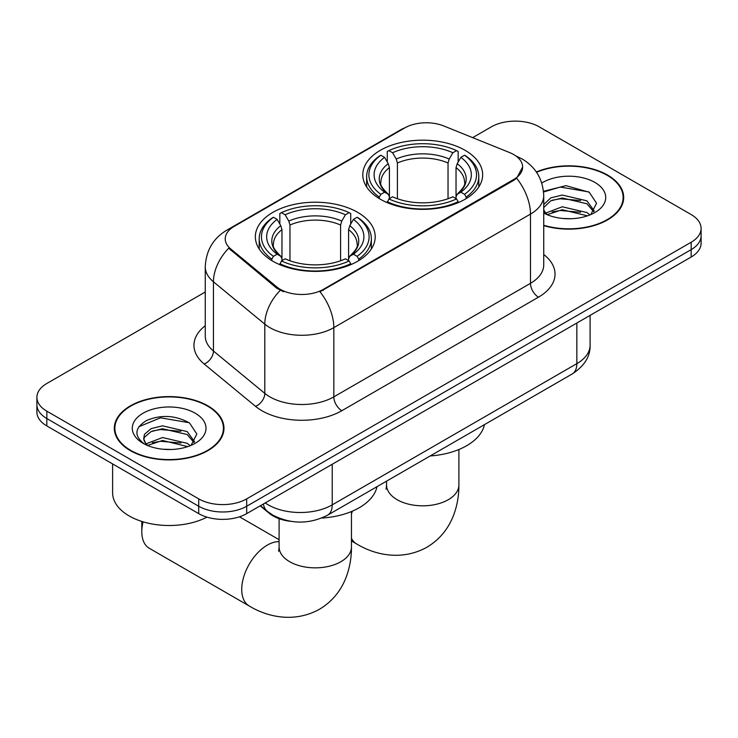 <?xml version="1.0" encoding="UTF-8"?>
<svg xmlns="http://www.w3.org/2000/svg" width="738" height="738" viewBox="0 0 738 738"><rect width="100%" height="100%" fill="white"/><g stroke="black" fill="none" stroke-linecap="round" stroke-linejoin="round"><path stroke-width="1.11" d="M357.644 212.341A59.916 34.594 0 0 0 292.349 204.841A59.916 34.594 0 0 0 255.357 236.806A59.916 34.594 0 0 0 272.912 261.261A59.916 34.594 0 0 0 338.207 268.761A59.916 34.594 0 0 0 375.199 236.806A59.916 34.594 0 0 0 357.644 212.341M465.088 150.312A59.916 34.594 0 0 0 399.793 142.812A59.916 34.594 0 0 0 362.801 174.768A59.916 34.594 0 0 0 380.356 199.232A59.916 34.594 0 0 0 445.651 206.732A59.916 34.594 0 0 0 482.643 174.768A59.916 34.594 0 0 0 465.088 150.312M513.694 154.556A30.526 17.62 0 0 0 509.617 152.582L443.796 125.967A30.526 17.62 0 0 0 404.701 127.942L234.177 226.4A30.526 17.62 0 0 0 225.228 238.863A30.526 17.62 0 0 0 230.754 248.964L276.842 286.971A30.526 17.62 0 0 0 323.429 289.324L513.694 179.482A30.526 17.62 0 0 0 522.633 167.019A30.526 17.62 0 0 0 513.694 154.556M290.735 521.332A33.92 19.585 180 0 1 269.287 513.325L260.2 505.834M543.731 225.616A54.833 31.66 0 0 0 623.684 197.48A54.833 31.66 0 0 0 607.623 175.1A54.833 31.66 0 0 0 536.351 171.991M207.913 405.863A54.833 31.66 0 0 0 148.163 399A54.833 31.66 0 0 0 114.316 428.252A54.833 31.66 0 0 0 130.377 450.632A54.833 31.66 0 0 0 190.127 457.495A54.833 31.66 0 0 0 223.974 428.252A54.833 31.66 0 0 0 207.913 405.863M114.879 431.103A54.833 31.66 0 0 0 114.685 431.942M522.633 167.019L516.655 178.236L513.694 180.386L319.997 291.778A39.566 22.841 60 0 1 333.825 327.635A45.221 26.107 180 0 1 269.868 327.635A45.221 26.107 180 0 1 264.804 324.148L213.448 281.796A45.221 26.107 180 0 1 205.265 266.824L205.265 336.058A45.221 26.107 0 0 0 213.448 351.03L264.804 393.382A45.221 26.107 0 0 0 269.868 396.869A45.221 26.107 0 0 0 333.825 396.869L530.484 283.327A45.221 26.107 0 0 0 543.731 264.868L543.731 195.635A45.221 26.107 180 0 1 530.484 214.094A39.566 22.841 -120 0 0 516.655 178.236M205.265 292.008L46.835 383.483A33.92 19.585 0 0 0 36.9 397.33L36.9 412.099A33.92 19.585 0 0 0 46.835 425.946L198.725 513.639L198.725 506.25A33.92 19.585 0 0 0 246.686 506.25L691.165 249.638A33.92 19.585 0 0 0 701.1 235.791A33.92 19.585 0 0 1 691.165 249.638L246.686 506.25A33.92 19.585 0 0 1 198.725 506.25L46.835 418.557L198.725 506.25L198.725 498.87A33.92 19.585 0 0 0 246.686 498.87L691.165 242.249A33.92 19.585 0 0 0 701.1 228.402A33.92 19.585 0 0 0 691.165 214.555L539.275 126.862A33.92 19.585 0 0 0 491.314 126.862L472.652 137.637M36.9 404.71A33.92 19.585 0 0 0 46.835 418.557A33.92 19.585 0 0 1 36.9 404.71M283.696 291.778L276.842 288.309L228.697 248.226A39.566 26.467 129.5 0 0 213.448 281.796L213.448 351.03A11.31 7.564 -50.5 0 1 204.186 364.009A56.531 32.638 180 0 1 205.265 325.707M36.9 397.33A33.92 19.585 0 0 0 46.835 411.177L198.725 498.87M223.605 431.942A54.833 31.66 0 0 0 223.411 431.103M623.315 201.17A54.833 31.66 0 0 0 623.121 200.33M198.725 513.639A33.92 19.585 0 0 0 246.686 513.639L691.165 257.018A33.92 19.585 0 0 0 701.1 243.171L701.1 228.402M543.731 225.247A54.271 31.328 0 0 0 623.121 197.48A54.271 31.328 0 0 0 607.226 175.33A54.271 31.328 0 0 0 536.563 172.305M562.725 218.466L571.249 218.716M545.788 213.051L562.245 206.778L586.922 212.553L589.911 214.942M547.301 214.638L562.245 209.712L587.457 215.847M543.731 209.389A25.553 14.751 0 0 0 547.531 214.832M543.731 204.537L550.788 197.895L562.245 195.053L586.922 200.828L594.256 210.967M543.731 207.47L550.788 200.828L562.245 197.987L586.922 203.762L593.684 211.723M543.731 213.051A36.854 21.282 0 0 0 594.92 212.526A36.854 21.282 0 0 0 594.92 182.434A36.854 21.282 0 0 0 541.775 183.052M590.778 214.583L596.553 203.245L589.256 192.24L565.963 185.653L543.5 191.317M546.046 214.195L543.731 211.474M543.565 191.991L560.234 187.055L588.758 191.908M552.107 200.256L560.234 198.78L580.594 200.524M552.107 211.981L560.234 210.505L580.594 212.249M130.774 450.401A54.271 31.328 0 0 0 189.915 457.2A54.271 31.328 0 0 0 223.411 428.252A54.271 31.328 0 0 0 207.516 406.094A54.271 31.328 0 0 0 148.375 399.304A54.271 31.328 0 0 0 114.879 428.252A54.271 31.328 0 0 0 130.774 450.401M112.619 463.925L112.619 492.864A56.531 32.638 0 0 0 129.178 515.945A56.531 32.638 0 0 0 206.954 517.135M163.015 449.23L171.539 449.488M146.078 443.824L162.535 437.551L187.212 443.317L190.201 445.715M147.591 445.401L162.535 440.475L187.747 446.619M146.336 444.968L143.689 438.778A25.553 14.751 0 0 0 147.821 445.604M143.689 438.778L144.463 434.304L151.078 428.667L162.535 425.826L187.212 431.601L194.546 441.739M143.753 439.138L144.463 437.237L151.078 431.601L162.535 428.76L187.212 434.525L193.974 442.496M191.068 445.355L196.843 434.018L189.546 423.012C175.533 415.217 161.198 414.378 146.539 420.522C134.51 427.948 133.753 435.752 144.27 443.935L144.399 444.018M195.21 413.206A36.854 21.282 0 0 0 143.08 413.206A36.854 21.282 0 0 0 143.08 443.298A36.854 21.282 0 0 0 195.21 443.298A36.854 21.282 0 0 0 195.21 413.206M138.882 426.712L160.524 417.828L189.048 422.68M152.397 431.029L160.524 429.553L180.884 431.296M152.397 442.745L160.524 441.278L180.884 443.021M379.277 198.596L379.277 197.083L380.882 194.315A53.819 31.07 0 0 1 380.882 155.229L384.581 157.369A48.616 28.062 0 0 0 384.581 192.175L388.234 194.251L389.415 196.834L389.415 198.614M389.415 196.834L389.415 167.609L388.234 163.661L384.581 157.369M387.266 162L387.266 151.53L388.88 150.617A53.819 31.07 0 0 1 456.564 150.617L452.864 152.748A48.616 28.062 0 0 0 392.579 152.748L396.232 159.048L397.413 162.997L397.413 198.734M448.031 198.734L448.031 162.997L449.211 159.048L452.864 152.748M430.199 455.955A62.177 35.904 0 0 0 484.451 424.627M387.266 201.705A56.079 32.371 0 0 0 458.169 201.705L456.564 198.928A53.819 31.07 0 0 1 388.88 198.928L387.266 202.664M458.169 202.664L458.169 201.705M380.882 155.229L379.277 156.152A56.079 32.371 0 0 0 366.648 176.622A56.079 32.371 0 0 0 379.277 197.083M456.564 150.617L458.169 151.53L458.169 162M388.88 198.928L392.579 196.788A48.616 28.062 0 0 0 452.864 196.788L456.564 198.928M384.581 192.175L380.882 194.315M392.579 152.748L388.88 150.617M388.234 163.661A43.487 25.11 0 0 0 388.234 194.251L388.437 194.389C382.266 188.411 379.747 184.362 380.891 182.221A41.826 24.151 0 0 1 389.415 167.609M466.167 197.083A56.079 32.371 0 0 0 478.796 176.622A56.079 32.371 0 0 0 466.167 156.152L464.562 155.229A53.819 31.07 0 0 1 464.562 194.315L466.167 197.083L466.167 198.596M464.562 194.315L460.863 192.175A48.616 28.062 0 0 0 460.863 157.369L464.562 155.229M460.863 157.369L457.209 163.661L456.029 167.609L456.029 196.834L457.209 194.251L460.863 192.175M456.029 167.609A41.826 24.151 0 0 1 464.553 182.221C465.687 184.371 463.169 188.43 456.997 194.389L457.209 194.251A43.487 25.11 0 0 0 457.209 163.661M456.029 198.614L456.029 196.834M143.071 521.821A36.18 20.885 120 0 0 141.807 531.729L141.807 522.504A24.871 14.363 -60 0 1 141.825 521.443M141.807 531.729A36.18 20.885 120 0 0 149.297 548.297L249.223 605.99A36.18 20.885 -60 0 1 243.678 576.996A36.18 20.885 -60 0 1 267.313 545.114A36.18 20.885 -60 0 1 279.102 541.637M271.833 260.625L271.833 259.121L273.438 256.344A53.819 31.07 0 0 1 273.438 217.258L277.137 219.398A48.616 28.062 0 0 0 277.137 254.204L280.791 256.28L281.971 258.863L281.971 260.643M281.971 258.863L281.971 229.638L280.791 225.699L277.137 219.398M279.831 224.029L279.831 213.568L281.436 212.645A53.819 31.07 0 0 1 349.12 212.645L345.421 214.786A48.616 28.062 0 0 0 285.136 214.786L288.789 221.077L289.969 225.025L289.969 260.763M340.587 260.763L340.587 225.025L341.768 221.077L345.421 214.786M321.722 518.048A62.177 35.904 0 0 0 377.007 486.665M279.831 263.734A56.079 32.371 0 0 0 350.734 263.734L349.12 260.957A53.819 31.07 0 0 1 281.436 260.957L279.831 264.693M350.734 264.693L350.734 263.734M273.438 217.258L271.833 218.18A56.079 32.371 0 0 0 259.204 238.651A56.079 32.371 0 0 0 271.833 259.121M349.12 212.645L350.734 213.568L350.734 224.029M281.436 260.957L285.136 258.826A48.616 28.062 0 0 0 345.421 258.826L349.12 260.957M277.137 254.204L273.438 256.344M285.136 214.786L281.436 212.645M280.791 225.699A43.487 25.11 0 0 0 280.791 256.28L281.003 256.418C274.822 250.44 272.304 246.391 273.447 244.25A41.826 24.151 0 0 1 281.971 229.638M358.723 259.121A56.079 32.371 0 0 0 371.352 238.651A56.079 32.371 0 0 0 358.723 218.18L357.118 217.258A53.819 31.07 0 0 1 357.118 256.344L358.723 259.121L358.723 260.625M357.118 256.344L353.419 254.204A48.616 28.062 0 0 0 353.419 219.398L357.118 217.258M353.419 219.398L349.766 225.699L348.585 229.638L348.585 258.863L349.766 256.28L353.419 254.204M348.585 229.638A41.826 24.151 0 0 1 357.109 244.25C358.244 246.4 355.734 250.459 349.563 256.418L349.766 256.28A43.487 25.11 0 0 0 349.766 225.699M348.585 260.643L348.585 258.863M230.754 248.964L230.754 250.302M276.842 286.971L276.842 288.309M323.429 289.324L323.429 290.237M513.694 179.482L513.694 180.386M269.287 512.836L269.287 513.325M341.823 410.715A11.31 6.531 60 0 1 333.825 396.869L333.825 327.635L530.484 214.094L530.484 283.327A11.31 6.531 60 0 0 538.472 297.174L341.823 410.715A56.531 32.638 180 0 1 261.879 410.715A56.531 32.638 180 0 1 255.542 406.352L204.186 364.009M543.731 195.635C542.965 179.371 535.816 167.185 522.292 159.057L516.582 156.272A39.566 18.533 112 0 0 516.046 156.078M230.809 228.706A39.566 22.841 -120 0 0 226.704 230.247C213.181 238.374 206.031 250.56 205.265 266.824M226.704 230.247L401.371 129.408A39.566 22.841 60 0 1 404.369 128.135M280.219 290.403A39.566 26.467 129.5 0 0 264.804 324.148L264.804 393.382A11.31 7.564 -50.5 0 1 255.542 406.352M543.731 254.518A56.531 32.638 180 0 1 538.472 297.174M246.686 498.87L246.686 513.639M691.165 242.249L691.165 257.018M46.835 411.177L46.835 425.946M265.237 502.929A45.221 26.107 0 0 0 268.272 504.866A45.221 26.107 0 0 0 332.229 504.866L576.848 363.64A45.221 26.107 0 0 0 590.096 345.172C590.428 356.399 584.45 366.002 572.162 373.991L327.543 515.216A22.61 13.053 60 0 0 332.229 504.866L332.229 464.248M576.848 323.023L576.848 363.64A22.61 13.053 60 0 1 572.162 373.991M263.401 503.989A22.61 15.12 129.5 0 0 267.341 511.342L260.477 505.678M458.898 449.516L458.898 484.931A36.18 20.885 180 0 1 448.298 499.7A36.18 20.885 180 0 1 397.136 499.7A36.18 20.885 180 0 1 386.546 484.931L386.066 489.202M458.898 484.931C458.962 496.49 456.877 507.357 452.652 517.523C447.219 530.318 438.593 540.253 426.758 547.319C401.518 561.231 374.544 554.838 356.666 543.952A36.18 20.885 -60 0 1 351.454 538.27M351.454 513.879A36.18 20.885 -60 0 1 352.413 511.139M448.031 162.997A41.826 24.151 0 0 0 397.413 162.997M449.211 159.048A43.487 25.11 0 0 0 396.232 159.048M351.454 511.545L351.454 546.959A36.18 20.885 180 0 1 340.864 561.729A36.18 20.885 180 0 1 289.702 561.729A36.18 20.885 180 0 1 279.102 546.959L278.632 551.231M340.587 225.025A41.826 24.151 0 0 0 289.969 225.025M341.768 221.077A43.487 25.11 0 0 0 288.789 221.077M401.371 129.408L408.631 126.032M516.582 156.272L515.982 156.032M327.543 515.216C309.351 524.358 291.15 524.358 272.959 515.216L267.341 511.342M590.096 345.172L590.096 315.375M623.121 202.018L623.121 197.48M223.411 432.782L223.411 428.252M114.879 432.782L114.879 428.252M356.666 543.952L351.454 540.945M366.648 186.963L366.648 176.622M478.796 186.963L478.796 176.622M386.546 481.158L386.546 484.931M351.454 546.959C351.519 558.518 349.434 569.385 345.209 579.551C339.784 592.346 331.15 602.282 319.314 609.348C294.075 623.259 267.101 616.867 249.223 605.99M259.204 248.992L259.204 238.651M371.352 248.992L371.352 238.651M279.102 539.69L239.481 516.812M279.102 518.703L279.102 546.959"/></g></svg>
